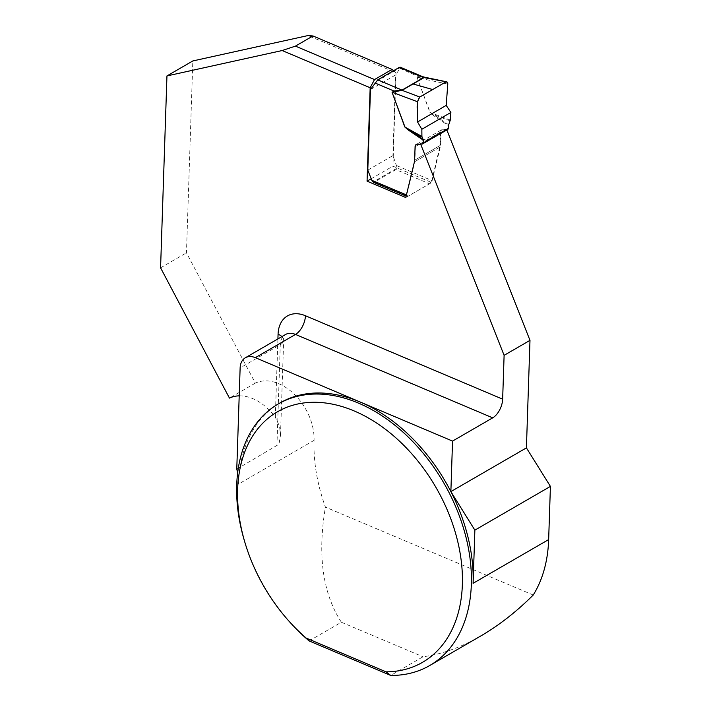 <?xml version="1.0" encoding="UTF-8"?>
<svg xmlns="http://www.w3.org/2000/svg" width="711" height="711" viewBox="0 0 711 711"><rect width="100%" height="100%" fill="white"/><g stroke="black" fill="none" stroke-linecap="round" stroke-linejoin="round"><path stroke-width="0.53" stroke-dasharray="3.56 2.67" d="M376.386 81.454L400.613 67.429L395.6 74.966L370.467 89.524M367.791 170.133L392.925 155.585L397.271 168L373.044 182.025L374.35 182.078L395.92 169.591L429.515 183.802L407.954 196.289L406.719 195.054L414.789 161.655L415.455 146.528L416.61 144.262L441.753 129.704L447.912 129.366M397.271 168L395.92 169.591M450.312 120.026L429.933 112.445L433.568 115.591L448.525 125.678M447.77 84.102L417.375 77.73L422.787 76.735M448.712 124.763L430.111 112.418L417.206 77.766L419.135 76.486L422.734 76.708M415.455 146.528L440.589 131.979L441.753 129.704M440.589 131.979L440.145 145.462L415.011 160.011M396.934 165.734L431.853 180.496L440.145 145.462M392.925 155.585L395.6 74.966M450.134 120.843L433.754 114.675L433.568 115.591M431.853 180.496L429.515 183.802M400.16 68.452L419.41 77.046M407.012 196.467L407.776 196.378M393.574 70.691L396.036 72.762L308.059 35.55M239.198 395.849A47.228 32.386 59.9 0 1 275.317 417.144L277.912 338.916M396.036 72.762L392.943 166.17L431.675 182.558L440.296 146.893A9.447 6.479 -120.1 0 0 440.518 145.248L440.962 131.766A4.239 2.906 59.9 0 1 442.126 129.491A4.239 2.906 59.9 0 1 443.237 129.215L446.57 129.26L446.855 129.98M533.232 595.027L325.425 507.121A151.123 103.646 -120.1 0 1 314.058 440.349A47.228 32.386 -120.1 0 0 294.381 394.347A47.228 32.386 -120.1 0 0 255.338 383.122L186.46 252.84L192.823 60.95M421.063 144.022L446.57 129.26M280.09 402.906A151.123 103.646 -120.1 0 0 238.505 484.084A47.228 32.386 -120.1 0 0 237.634 473.055M309.107 640.913L341.378 622.241C322.67 593.312 317.346 554.944 325.425 507.121M244.157 539.898A151.123 103.646 -120.1 0 0 294.825 627.431M480.84 635.936C460.977 647.374 441.709 654.316 423.009 656.768L390.739 675.45M255.338 383.122L229.457 398.107M160.579 267.825L186.46 252.84M236.772 469.109L278.117 444.748L279.254 442.518L280.507 435.283L279.565 426.396L275.317 417.144M341.378 622.241L423.009 656.768M371.195 178.763L392.943 166.17M405.794 197.534L431.675 182.558M374.35 182.078L407.954 196.289M422.281 144.04L447.415 129.491M417.206 77.766L429.933 112.445M439.931 147.106L414.789 161.655M314.058 440.349L238.505 484.084M281.911 336.605A15.109 7.403 -178.1 0 1 283.653 340.222A15.109 7.403 -178.1 0 1 280.276 344.684L240.131 367.925M280.498 435.283L283.653 340.222C284.755 332.784 285.28 335.53 285.475 334.534A18.895 12.958 -120.1 0 0 280.276 344.684L276.926 445.868M414.424 161.868L440.296 146.893M414.637 160.224L440.518 145.248M415.082 146.742L440.962 131.766M406.141 196.094L407.092 196.503M416.637 144.253L442.126 129.491"/><path stroke-width="1.07" d="M423.392 140.227L423.303 142.902L448.437 128.353L448.712 124.763L450.312 120.026L450.872 112.462L421.845 129.269L421.907 136.468L404.799 126.993L408.434 130.14L423.392 140.227L421.907 136.468M421.845 129.269L417.57 121.981L417.384 101.691L419.774 97.025L401.795 90.217L423.685 77.535L446.704 81.863L447.77 84.102L446.206 105.406L417.57 121.981M450.872 112.462L446.206 105.406L447.77 84.102C447.77 82.129 447.05 81.454 445.601 82.076L419.774 97.025C414.744 104.535 418.708 113.858 417.57 121.981L446.206 105.406M406.141 196.094L373.328 182.22L371.8 180.283L367.791 170.133L370.467 89.524L377.745 79.854L399.306 67.376L423.827 77.73L413.038 83.969L432.688 89.55L445.601 82.067M432.688 89.55L419.774 97.025M399.306 67.376L400.329 67.234L422.734 76.708M423.303 142.902L422.281 144.04L416.619 144.253M448.437 128.353L447.415 129.491M447.912 129.366L422.281 144.04M422.787 76.735L423.267 76.797M423.312 76.815L423.969 77.543M422.938 76.788L423.685 77.535M413.038 83.969L402.257 90.208L377.745 79.854M417.384 101.691L392.223 92.288L401.866 90.333M423.258 139.498L404.95 126.976L392.072 92.314L394.001 91.035L394.125 91.683M422.041 137.099L408.301 129.411L408.434 130.14M375.026 83L394.001 91.026L401.795 90.199M277.912 338.916L278.072 334.214A34.004 23.321 59.9 0 1 305.446 315.746L502.65 399.164L504.108 355.34L420.69 144.235L417.366 144.191A4.239 2.906 -120.1 0 0 416.255 144.466A4.239 2.906 -120.1 0 0 415.082 146.742L414.637 160.224A9.447 6.479 59.9 0 1 414.424 161.868L405.794 197.534L367.063 181.154L370.164 87.746L374.519 79.57L392.063 69.411L312.973 35.959L295.429 46.117L282.187 50.534L166.952 75.926L160.579 267.825L229.457 398.107A47.228 32.386 59.9 0 1 239.198 395.849M392.063 69.411L393.574 70.691M166.952 75.926L192.823 60.95L308.059 35.55L312.973 35.959M374.519 79.57L295.429 46.117M370.164 87.746L282.187 50.534M309.107 640.913L306.174 638.069L386.011 671.833A144.742 99.264 -120.1 0 0 456.089 535.143A144.742 99.264 -120.1 0 0 311.605 402.319A144.742 99.264 -120.1 0 0 244.78 542.004A144.742 99.264 -120.1 0 0 293.305 625.84L294.825 627.431A151.123 103.646 -120.1 0 0 309.107 640.913L390.739 675.45A151.123 103.646 -120.1 0 0 429.728 665.523L480.84 635.936C498.953 625.404 516.417 611.771 533.232 595.027A151.123 103.646 -120.1 0 0 548.652 539.578L550.421 486.404L526.416 447.877L529.988 340.356L446.855 129.98M529.988 340.356L504.108 355.34M548.652 539.578L473.099 583.313A151.123 103.646 -120.1 0 0 450.872 491.612A151.123 103.646 -120.1 0 0 360.175 402.017A151.123 103.646 -120.1 0 0 280.09 402.906L278.303 403.946A151.123 103.646 -120.1 0 0 244.157 539.898L244.78 542.004M429.728 665.523A151.123 103.646 -120.1 0 0 443.717 482.805A151.123 103.646 -120.1 0 0 278.303 403.946M237.634 473.055A47.228 32.386 -120.1 0 0 236.772 469.109L240.131 367.925A18.895 12.958 -120.1 0 1 245.322 357.784A18.895 12.958 -120.1 0 1 255.338 357.669L452.543 441.087L492.696 417.846L295.492 334.428L255.338 357.669M473.099 583.313L474.868 530.139L450.872 491.612L526.416 447.877M474.868 530.139L550.421 486.404M452.543 441.087L450.872 491.612M502.65 399.164A15.109 8.132 -67.1 0 1 492.696 417.846M386.011 671.833L390.739 675.45M293.305 625.84A144.742 99.264 -120.1 0 0 306.174 638.069M367.063 181.154L371.195 178.763M371.8 180.283L406.425 194.93M392.072 92.314L404.799 126.993M278.072 334.214A15.109 7.403 -178.1 0 1 281.911 336.605M305.446 315.746A15.109 8.132 -67.1 0 1 295.492 334.428A18.895 12.958 -120.1 0 0 285.475 334.534L245.322 357.784M446.712 81.836L423.241 76.912"/></g></svg>
